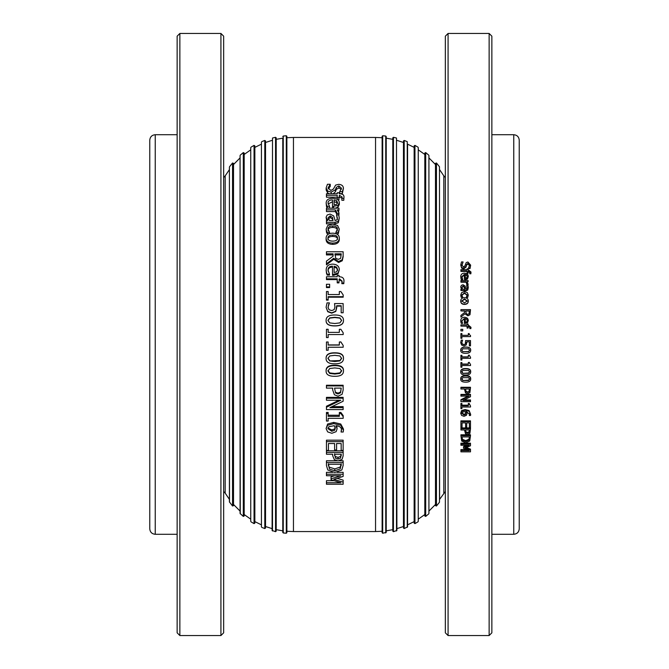 <?xml version="1.0" encoding="UTF-8"?>
<svg xmlns="http://www.w3.org/2000/svg" width="669" height="669" viewBox="0 0 669 669"><rect width="100%" height="100%" fill="white"/><g stroke="black" fill="none" stroke-linecap="round" stroke-linejoin="round"><path stroke-width="1" d="M460.916 427.416L460.916 421.646L470.491 421.646L470.491 427.416L469.362 427.416L469.362 422.875L466.736 422.875L466.736 427.115L465.599 427.115L465.599 422.875L462.045 422.875L462.045 427.416L460.916 427.416M470.491 421.646L470.491 420.86L460.916 420.86L460.916 421.646M462.045 422.875L462.045 426.579M465.599 426.278L465.599 422.875M466.736 422.875L466.736 426.278M469.362 426.579L469.362 422.875M463.96 415.023L461.761 413.342L462.304 412.171L465.44 411.527L465.632 414.395L463.96 415.023L463.96 414.303L465.632 413.668L465.632 414.395M461.761 412.631L463.96 414.303M465.632 413.668L465.967 412.489M466.46 415.282L464.018 416.294L461.61 415.416L460.707 413.333L461.577 411.276L465.122 410.239L469.128 411.268L470.667 414.429L470.541 415.482L469.304 415.482L469.563 414.262L466.36 411.527L467.029 413.475L466.46 415.282M466.786 411.577L467.029 413.475M469.563 413.542L469.304 415.432M460.707 413.333L461.577 410.582L465.122 409.562L469.128 410.574L470.667 414.429M461.577 410.582L461.577 411.276M470.491 401.709L460.916 401.709L460.916 400.305L469.17 396.123L460.916 396.123L460.916 394.944L470.491 394.944L470.491 396.734L462.906 400.539L470.491 400.539L470.491 401.709M464.094 399.945L470.491 399.945L470.491 400.539M460.916 394.944L460.916 394.401L470.491 394.401L470.491 394.944M468.066 396.123L460.916 399.711L460.916 400.305M467.564 392.435L466.142 391.892L465.574 389.007L469.387 389.007L469.028 391.75L467.564 392.435L469.028 391.231L469.387 389.007M465.574 389.007L466.142 391.892M466.142 391.382L467.564 391.909M469.897 392.619L467.606 393.748L465.473 392.92L464.487 389.007L460.916 389.007L460.916 387.744L470.491 387.744L469.897 392.619M460.916 387.744L460.916 387.267L470.491 387.267L470.491 387.744M464.487 389.575L464.487 389.007M462.781 380.519L461.777 379.106L462.806 377.676L468.609 377.684L469.621 379.106L468.626 380.51L462.781 380.519L468.626 380.101L469.621 378.704M461.777 378.704L462.781 380.101M470.683 379.106C470.692 381.171 469.028 382.191 465.699 382.158C462.321 382.183 460.657 381.163 460.707 379.106C460.69 377.032 462.354 376.011 465.691 376.045C469.086 376.02 470.75 377.048 470.683 379.106L470.683 378.704C470.75 376.664 469.086 375.652 465.691 375.669L465.691 376.045M465.691 375.669C462.354 375.644 460.69 376.647 460.707 378.704L460.707 379.106M462.781 373.335L461.777 371.922L462.806 370.484L468.609 370.492L469.621 371.922L468.626 373.327L462.781 373.335L468.626 372.976L469.621 371.588M461.777 371.588L462.781 372.984M470.683 371.922C470.692 373.996 469.028 375.016 465.699 374.983C462.321 375.008 460.657 373.988 460.707 371.922C460.69 369.84 462.354 368.82 465.691 368.853C469.086 368.828 470.75 369.848 470.683 371.922L470.683 371.588C470.75 369.531 469.086 368.519 465.691 368.544L465.691 368.853M465.691 368.544C462.354 368.51 460.69 369.522 460.707 371.588L460.707 371.922M461.894 360.022L460.916 360.022L460.916 355.323L461.894 355.323L461.894 357.079L468.308 357.079L468.308 355.323L469.186 355.323L470.524 357.313L470.524 358.316L461.894 358.316L461.894 360.022M461.894 358.316L461.894 359.797M468.308 355.323L469.186 355.139L470.524 357.313M461.894 356.87L468.308 356.87M460.916 355.323L461.894 355.323M462.781 351.677L461.777 350.247L462.806 348.8L468.609 348.808L469.621 350.247L468.626 351.668L462.781 351.677L468.626 351.509L469.621 350.104M461.777 350.104L462.781 351.518M470.683 350.247C470.692 352.337 469.028 353.366 465.699 353.332C462.321 353.349 460.657 352.329 460.707 350.247C460.69 348.156 462.354 347.127 465.691 347.161C469.086 347.136 470.75 348.164 470.683 350.247L470.683 350.104C470.75 348.047 469.086 347.019 465.691 347.044L465.691 347.161M465.691 347.044C462.354 347.01 460.69 348.031 460.707 350.104L460.707 350.247M461.894 338.297L460.916 338.297L460.916 333.58L461.894 333.58L461.894 335.336L468.308 335.336L468.308 333.58L469.186 333.58L469.27 334.5L470.524 335.579L470.524 336.582L461.894 336.582L461.894 338.297M461.894 336.582L461.894 338.263M470.524 335.57L469.27 334.5M461.894 335.328L468.308 335.328M470.867 328.563L469.755 328.563L469.922 327.484L468.342 326.054L468.099 328.078L467.096 328.078L467.096 326.096L460.916 326.096L460.916 324.875L467.096 324.875L467.096 324.047L468.099 324.047L468.099 324.875L470.984 327.308L470.867 328.613L469.755 328.563M470.984 327.375L470.867 328.613M468.099 324.147L468.099 324.875M467.096 324.875L467.096 324.147M467.096 326.171L460.916 326.096M468.099 328.078L467.096 328.078M469.922 327.542L468.099 326.129M467.305 320.66L466.745 319.23L465.306 318.636L465.306 322.324L465.306 318.494L466.745 319.088L467.305 320.535L466.753 321.906L465.306 322.324M460.949 322.274L460.749 320.903C460.799 318.528 462.036 317.315 464.47 317.257C466.912 317.382 468.191 318.494 468.3 320.61L467.506 322.701L465.039 323.512L464.386 323.512L464.386 318.494L461.802 320.886L462.672 323.378L461.351 323.378L460.749 320.903M462.672 323.378L461.351 323.378M461.351 323.478L460.949 322.383M464.386 318.636L461.802 321.011M468.3 320.61L467.506 322.809L464.386 323.512M467.79 314.321L466.285 313.769L465.791 310.901L469.387 310.901L469.061 313.711L467.79 314.321M469.387 311.118L465.791 310.901M465.08 313.652L460.916 317.089L460.916 315.425L464.721 312.373L464.721 310.901L460.916 310.901L460.916 309.622L470.491 309.622L469.989 314.564L467.89 315.659L465.08 313.652L460.916 317.089M470.491 309.847L469.989 314.739L467.89 315.827L465.08 313.845M464.721 312.373L464.721 311.118L460.916 310.901M464.503 302.89L461.752 300.933L464.503 298.959L467.263 300.933L464.503 302.89M467.263 301.234L464.503 299.286L461.752 301.234M468.3 300.933C468.241 302.982 466.979 304.052 464.503 304.144C462.028 304.052 460.765 302.982 460.707 300.933C460.807 298.859 462.07 297.78 464.503 297.713C466.97 297.822 468.241 298.892 468.3 300.933L468.3 301.234C468.241 303.266 466.979 304.328 464.503 304.42C462.028 304.328 460.765 303.266 460.707 301.234L460.707 300.933M468.057 284.308L466.803 284.308L466.009 281.724L460.916 281.724L460.916 280.52L468.099 280.52L468.099 281.724L467.029 281.724L468.057 284.76L466.803 284.76L466.803 284.308M468.057 284.76L468.099 283.823M468.099 281.724L467.43 282.201M466.862 284.057L466.009 282.201L460.916 282.201L460.916 281.724M466.009 282.201L466.009 281.724M467.305 276.899L466.745 275.494L465.306 274.917L465.306 278.128L465.306 274.374L466.745 274.959L467.305 276.381L466.753 277.727L465.306 278.128M466.745 275.494L466.745 274.959M460.949 278.087L460.749 276.74C460.799 274.407 462.036 273.211 464.47 273.161C466.912 273.278 468.191 274.374 468.3 276.448L467.506 278.505L465.039 279.299L464.386 279.299L464.386 274.374L461.802 276.723L462.672 279.174L461.351 279.174L460.749 276.74M462.672 279.174L462.672 279.667L461.351 279.667L461.351 279.174M461.351 279.667L460.949 278.597M464.386 274.917L461.802 277.242M468.3 276.448L467.506 279.015L465.039 279.801L464.386 279.299M467.506 279.015L467.506 278.505M461.61 267.475L460.74 265.016L461.485 261.93L463.082 261.93L461.844 264.924L463.441 267.023L464.913 265.861L466.193 262.608L467.924 261.997L470.658 265.158L470.039 267.96L468.517 267.96L469.563 265.242L468.057 263.302L466.561 264.523L466.059 266.454L463.642 268.328L461.61 267.475L461.61 268.077L460.74 265.016M469.563 265.869L468.057 263.937L466.561 265.158L466.059 267.065L463.642 268.921L461.61 268.077M470.658 265.158L470.039 268.562L468.517 268.562L468.517 267.96M470.039 268.562L470.039 267.96M461.844 265.551L463.082 262.022M470.867 273.245L469.755 273.245L469.922 272.183L468.342 270.786L468.099 272.768L467.096 272.768L467.096 270.828L460.916 270.828L460.916 269.632L467.096 269.632L467.096 268.829L468.099 268.829L468.099 269.632L470.984 272.015L470.867 273.797L469.755 273.797L469.755 273.245M470.867 273.797L470.984 272.015M467.096 271.405L460.916 271.405L460.916 270.828M468.099 272.768L468.099 273.32L467.096 273.32L467.096 272.768M469.922 272.743L468.099 271.363M462.68 289.234L461.827 287.336L463.082 285.981L464.386 287.085L464.679 289.234L462.68 289.234M464.679 289.644L464.386 287.511L463.082 286.416L461.827 287.762M460.916 289.234L461.677 289.234L460.707 286.909L461.351 285.37L462.99 284.735L465.097 286.039L465.875 289.234L466.962 288.749L466.711 285.312L467.949 285.312L468.275 287.503L467.74 289.66L465.825 290.446L460.916 290.446L460.916 289.234M468.275 287.503L467.74 290.062L465.825 290.839L460.916 290.446M467.196 287.913L466.711 285.379M461.677 289.644L460.707 286.909M460.933 296.183L460.749 294.996L461.677 292.579L464.495 291.642L467.288 292.579L468.267 294.996L467.715 297.12L466.352 297.12L467.205 294.979L464.495 292.897L461.802 294.979L462.672 297.12L461.317 297.12L460.749 294.996M462.672 297.12L461.317 297.12M461.317 297.454L460.933 296.526M467.205 295.33L464.495 293.273L461.802 295.33M468.267 294.996L467.715 297.454L466.352 297.12M462.747 330.871L460.916 330.871L460.916 329.324L462.747 329.324L462.747 330.904L460.916 330.871M466.268 344.936L463.952 345.932L461.652 345.079L460.707 342.704L461.25 340.178L462.614 340.178L461.819 342.729L462.404 344.125L463.96 344.619L465.348 344.067L465.557 340.58L470.491 340.58L470.491 345.873L469.362 345.873L469.362 341.817L466.811 341.817L466.268 344.936M466.811 341.759L466.87 342.695M469.362 345.773L469.362 341.817M465.557 340.58L470.491 340.58M461.819 342.653L462.404 344.033L463.96 344.527L465.348 344.067M465.348 343.983L465.791 342.411M460.707 342.704L461.25 340.128L462.614 340.178M461.894 367.248L460.916 367.248L460.916 362.556L461.894 362.556L461.894 364.304L468.308 364.304L468.308 362.556L469.186 362.556L470.524 364.546L470.524 365.542L461.894 365.542L461.894 367.248M461.894 365.542L461.894 366.955M468.308 362.556L469.186 362.305L470.524 364.546M461.894 364.036L468.308 364.036M460.916 362.556L461.894 362.556M461.894 408.667L460.916 408.667L460.916 404.093L461.894 404.093L461.894 405.799L468.308 405.799L468.308 404.093L469.186 404.093L470.524 406.033L470.524 407.003L461.894 407.003L461.894 408.667M461.894 407.003L461.894 408.006M468.308 404.093L468.308 403.466L469.186 403.466L470.524 406.033M469.186 403.466L469.186 404.093M461.894 405.155L468.308 405.155M460.916 404.093L460.916 403.466L461.894 403.466L461.894 404.093M467.564 433.286L466.142 432.768L465.574 429.983L469.387 429.983L469.028 432.626L467.564 433.286L467.564 432.391L469.028 431.739L469.387 429.983M465.574 429.941L466.142 432.768M466.142 431.881L467.564 432.391M465.574 429.983L465.574 430.811M469.897 433.462L467.606 434.549L465.473 433.746L464.487 429.983L460.916 429.983L460.916 428.762L470.491 428.762L469.897 433.462M460.916 428.762L460.916 427.909L470.491 427.909L470.491 428.762M465.708 441.607L462.655 440.344L462.011 436.916L469.387 436.916L468.818 440.227L465.708 441.607L465.708 440.637L468.818 439.282L468.818 440.227M462.011 437.835L462.655 440.344M462.655 439.391L465.708 440.637M468.818 439.282L469.387 437.835M469.73 441.022L465.691 442.853L461.677 441.013L460.916 435.703L470.491 435.703L469.73 441.022M460.916 435.703L460.916 434.791L470.491 434.791L470.491 435.703M470.491 451.843L460.916 451.843L460.916 450.655L469.161 450.655L463.55 448.322L463.55 447.594L469.161 445.27L460.916 445.27L460.916 444.157L470.491 444.157L470.491 445.788L465.156 448.029L470.491 450.195L470.491 451.843M466.402 447.511L470.491 449.15L470.491 450.195M460.916 444.157L460.916 443.171L470.491 443.171L470.491 444.157M466.736 445.27L463.55 446.574L463.55 447.594M460.916 450.655L460.916 449.61L466.644 449.61M489.131 357.89L489.131 635.55L448.079 635.55L448.079 33.45L489.131 33.45L489.131 357.89M448.079 33.45L445.345 36.185L445.345 632.815L448.079 635.55M489.131 635.55L491.866 632.815L491.866 36.185L489.131 33.45M326.447 450.421L326.447 441.64L343.138 441.64L343.138 450.421L341.165 450.421L341.165 443.53L336.591 443.53L336.591 449.961L334.617 449.961L334.617 443.53L328.42 443.53L328.42 450.421L326.447 450.421M343.138 441.64L343.138 440.169L326.447 440.169L326.447 441.64M328.42 443.53L328.42 448.832M334.617 448.381L334.617 443.53M336.591 443.53L336.591 448.381M341.165 448.832L341.165 443.53M331.757 431.271L327.919 428.586L328.864 426.713L334.333 425.685L335.253 428.352L334.667 430.259L331.757 431.271L331.757 429.95L334.667 428.954L334.667 430.259M328.002 427.959L331.757 429.95M334.667 428.954L335.253 427.073M336.114 431.681L331.857 433.278L327.659 431.898L326.096 428.57L327.609 425.267L333.781 423.602L340.755 425.25L343.448 430.326L343.222 432.007L341.073 432.007L341.516 430.058C341.499 427.508 339.643 426.053 335.938 425.685L337.101 428.804L336.114 431.681M336.75 425.768L337.101 428.804M341.516 428.745L341.073 431.923M326.096 428.57L327.609 424.021L333.781 422.382L340.755 424.012L343.448 429.013L343.448 430.326M327.609 424.021L327.609 425.267M343.138 409.587L326.447 409.587L326.447 407.245L340.839 400.221L326.447 400.221L326.447 398.231L343.138 398.231L343.138 401.249L329.917 407.638L343.138 407.638L343.138 409.587M332.008 406.635L343.138 406.635L343.138 407.638M326.447 398.231L326.447 397.361L343.138 397.361L343.138 398.231M338.982 400.221L326.447 406.242L326.447 407.245M338.037 393.966L335.562 393.046L334.559 388.112L341.215 388.112L340.58 392.795L338.037 393.966L338.037 393.146L340.58 392.001L341.215 388.112M334.559 388.112L335.562 393.046M335.562 392.243L338.037 393.146M342.093 394.275L338.104 396.199L334.4 394.785L332.669 389.943L332.669 388.112L326.447 388.112L326.447 385.938L343.138 385.938L343.138 390.035L342.093 394.275M326.447 385.938L326.447 385.235L343.138 385.235L343.138 385.938M332.669 389.182L332.669 388.112M329.708 373.453L327.944 371.002L329.742 368.502L334.776 367.933L339.869 368.51L341.625 371.002L339.894 373.436L334.793 374.038L329.708 373.453L329.708 372.917L334.793 373.503L339.894 372.901L341.625 370.501M327.944 370.501L329.708 372.917M343.473 371.002C343.49 374.59 340.588 376.354 334.793 376.296C328.897 376.338 325.995 374.573 326.096 371.002C326.054 367.381 328.947 365.6 334.776 365.659C340.688 365.625 343.59 367.398 343.473 371.002L343.473 370.501C343.59 366.955 340.688 365.199 334.776 365.232L334.776 365.659M334.776 365.232C328.947 365.174 326.054 366.93 326.096 370.501L326.096 371.002M329.708 360.926L327.944 358.442L329.742 355.925L334.776 355.348L339.869 355.941L341.625 358.442L339.894 360.909L334.793 361.519L329.708 360.926L339.894 360.549L341.625 358.116M327.944 358.116L329.708 360.558M343.473 358.442C343.49 362.071 340.588 363.861 334.793 363.802C328.897 363.844 325.995 362.054 326.096 358.442C326.054 354.796 328.947 352.998 334.776 353.056C340.688 353.023 343.59 354.813 343.473 358.442L343.473 358.116C343.59 354.537 340.688 352.764 334.776 352.806L334.776 353.056M334.776 352.806C328.947 352.747 326.054 354.52 326.096 358.116L326.096 358.442M328.153 337.561L326.447 337.561L326.447 329.299L328.153 329.299L328.153 332.376L339.334 332.376L339.334 329.299L340.864 329.299L343.189 332.794L343.189 334.55L328.153 334.55L328.153 337.561M328.153 334.55L328.153 337.519M339.334 332.376L339.334 329.374M328.153 329.374L328.153 332.376M329.708 322.901L327.944 320.409L329.742 317.884L334.776 317.307L339.869 317.892L341.625 320.409L339.894 322.884L334.793 323.503L329.708 322.901M341.625 320.602L339.869 318.118L334.776 317.541L329.742 318.11L327.944 320.602M343.473 320.409C343.49 324.064 340.588 325.862 334.793 325.803C328.897 325.836 325.995 324.039 326.096 320.409C326.054 316.746 328.947 314.948 334.776 315.007C340.688 314.965 343.59 316.772 343.473 320.409L343.473 320.602C343.49 324.206 340.588 325.979 334.793 325.928C328.897 325.962 325.995 324.189 326.096 320.602L326.096 320.409M328.153 299.628L326.447 299.628L326.447 291.533L328.153 291.533L328.153 294.536L339.334 294.536L339.334 291.533L340.864 291.533L343.189 294.954L343.189 296.676L328.153 296.676L328.153 300.113L326.447 300.113L326.447 299.628M343.189 296.676L343.189 297.195L328.153 297.195M339.334 294.536L339.334 292.119M328.153 292.119L328.153 294.536M343.791 282.987L341.851 282.987L342.152 281.164L339.392 278.764L338.974 282.167L337.226 282.167L337.226 278.831L326.447 278.831L326.447 276.774L337.226 276.774L337.226 275.402L338.974 275.402L339.392 276.774C342.419 276.824 343.958 278.187 343.991 280.871L343.791 283.698L341.851 283.698L341.851 282.987M343.791 283.698L343.991 280.871M338.974 276.205L338.974 276.774M337.226 276.774L337.226 276.205M337.226 279.592L326.447 279.592L326.447 278.831M338.974 282.167L338.974 282.887L337.226 282.887L337.226 282.167M342.135 281.507L338.974 279.525M337.594 270.435L336.607 268.077L334.099 267.107L334.099 272.509L334.099 266.17L336.607 267.148L337.594 269.548L336.616 271.823L334.099 272.509M336.607 268.077L336.607 267.148M326.514 272.434L326.163 270.159C326.246 266.229 328.404 264.222 332.644 264.138C336.908 264.33 339.133 266.17 339.325 269.666L337.929 273.153L332.493 274.499L332.493 266.17C329.541 266.245 328.044 267.567 328.002 270.125L329.516 274.273L327.216 274.273L326.514 272.434L326.514 273.287L326.163 270.159M329.516 274.273L329.516 275.101L327.216 275.101L327.216 274.273M327.216 275.101L326.514 273.287M332.493 267.107C329.541 267.182 328.044 268.478 328.002 271.012M339.325 269.666L337.929 273.989L333.639 275.319L332.493 275.319L332.493 274.499M337.929 273.989L337.929 273.153M338.43 259.338L335.805 258.443L334.943 253.819L341.215 253.819L340.646 258.343L338.43 259.338M341.215 254.922L334.943 254.922M333.706 258.259L326.447 263.854L326.447 261.127L333.087 256.185L333.087 253.819L326.447 253.819L326.447 251.761L343.138 251.761L343.138 255.75L342.26 259.731L338.606 261.512L333.706 258.259L333.706 259.304L326.447 264.824L326.447 263.854M343.138 252.899L343.138 256.829L342.26 260.751L338.606 262.516L333.706 259.304M343.138 256.829L343.138 255.75M333.087 256.185L333.087 254.922L326.447 254.922L326.447 253.819M332.71 241.141C329.499 241.091 327.902 240.071 327.902 238.097C327.927 236.124 329.533 235.112 332.71 235.07C335.93 235.112 337.536 236.124 337.511 238.097C337.536 240.079 335.93 241.099 332.71 241.141M337.511 239.418C337.536 237.47 335.93 236.475 332.71 236.433C329.533 236.475 327.927 237.47 327.902 239.418M339.325 238.097C339.216 241.275 337.017 242.939 332.71 243.098C328.395 242.939 326.188 241.275 326.096 238.097C326.263 234.911 328.462 233.264 332.71 233.163C337.009 233.322 339.208 234.961 339.325 238.097L339.325 239.418C339.216 242.546 337.017 244.193 332.71 244.352C328.395 244.193 326.188 242.546 326.096 239.418L326.096 238.097M338.907 213.486L336.716 213.486L336.808 212.483L335.336 209.865L326.447 209.865L326.447 208.193L338.974 208.193L338.974 209.865L337.101 209.865L338.974 212.801L338.773 215.142M336.716 214.908L336.716 213.486M338.907 215.142L338.974 212.801M338.974 209.865L338.614 211.571M336.808 214.155L335.336 211.571L326.447 211.571L326.447 209.865M335.336 211.571L335.336 209.865M337.427 203.476L336.607 202.506L334.099 201.745L334.099 204.931L334.099 199.897L336.607 200.675L337.594 202.565L336.616 204.38L334.099 204.931M336.607 202.506L336.607 200.675M326.514 204.865L326.163 203.05C326.246 199.947 328.404 198.358 332.644 198.308C336.908 198.442 339.133 199.897 339.325 202.657L337.929 205.442L332.493 206.529L332.493 199.897C329.541 199.956 328.044 200.993 328.002 203.033L329.516 206.345L327.216 206.345L326.514 204.865L326.514 206.646L326.163 203.05M329.516 206.345L329.516 208.101L327.216 208.101L327.216 206.345M327.216 208.101L326.514 206.646M332.493 201.745L328.119 203.953M332.493 208.193L332.493 206.529M339.325 202.657L339.325 204.463L337.929 207.214L337.929 205.442M337.929 207.214L335.136 208.193M327.659 191.033L326.146 187.989L327.442 184.268L330.235 184.268L328.069 187.88L330.854 190.464L333.413 189.034L335.646 185.079L338.665 184.351C341.608 184.502 343.197 185.773 343.44 188.165L342.352 191.643L339.701 191.643L341.516 188.273L338.89 185.907L336.29 187.395L335.412 189.762L331.205 192.103L327.659 191.033L327.659 192.998L326.146 189.996L326.146 187.989M329.215 193.759L327.659 192.998M341.341 189.335L338.89 187.947L336.29 189.411L335.412 191.752L333.204 193.759M343.44 188.165L342.352 193.6L339.701 193.6L339.701 191.643M342.352 193.6L342.352 191.643M328.236 188.926L330.235 186.434L330.235 184.376M343.791 198.417L341.851 198.417L342.152 197.037L339.392 195.239L338.974 197.798L337.226 197.798L337.226 195.281L326.447 195.281L326.447 193.759L337.226 193.759L337.226 192.739L338.974 192.739L339.392 193.759C342.419 193.784 343.958 194.804 343.991 196.82L343.791 200.282L341.851 200.282L341.851 198.417M343.791 200.282L343.991 196.82M337.226 197.188L326.447 197.188L326.447 195.281M337.226 199.32L337.226 197.798M338.974 197.798L338.974 199.663L337.753 199.663M341.976 198.032L338.974 197.146M329.533 220.553L328.044 217.81L330.218 215.853L332.493 217.442L333.003 220.553L329.533 220.553M332.819 220.553L332.493 219.047L330.218 217.484L328.044 219.407M326.447 220.553L327.768 220.553L326.096 217.182L327.2 214.983L330.068 214.088L333.739 215.945L335.085 220.553L336.984 219.842L337.402 218.027L336.549 214.908L338.698 214.908L339.267 218.044L338.338 221.171L335.01 222.317L326.447 222.317L326.447 220.553M339.267 218.044L338.338 222.727L335.01 223.856L326.447 223.856L326.447 222.317M337.402 219.624L336.549 215.008M326.698 220.862L326.096 217.182M326.698 220.553L326.698 219.281M326.489 230.847L326.163 229.066L327.768 225.453L332.677 224.082L337.552 225.453L339.258 229.066L338.297 232.268L335.93 232.268L337.419 229.032C337.343 227.059 335.763 226.022 332.677 225.93C329.65 225.988 328.086 227.017 328.002 229.032L329.516 232.268L327.149 232.268L326.489 230.847L326.489 232.26L326.163 229.066M329.407 233.665L327.149 233.665L327.149 232.268M327.149 233.665L326.489 232.26M329.516 233.632L329.516 232.268M337.419 230.479C337.343 228.53 335.763 227.51 332.677 227.418C329.65 227.468 328.086 228.489 328.002 230.479M335.93 233.632L335.93 232.268M339.258 229.066L338.297 233.665L336.022 233.665M338.297 233.665L338.297 232.268M329.633 286.909L326.447 286.909L326.447 284.275L329.633 284.275L329.633 287.561L326.447 287.561L326.447 286.909M335.779 311.135L331.749 312.866L327.726 311.386L326.096 307.263L327.041 302.881L329.407 302.881L328.027 307.297L329.039 309.722L331.757 310.583L334.166 309.63L334.943 306.879L334.533 303.567L343.138 303.567L343.138 312.774L341.173 312.774L341.173 305.725L336.724 305.725L335.779 311.461L331.749 313.167L327.726 311.704L326.096 307.263M335.779 311.461L336.825 307.247M341.173 306.118L336.775 306.118M343.138 312.774L341.173 312.774M334.943 307.255L334.533 303.567M329.407 303.04L328.512 304.847M328.512 305.248L328.027 307.673M328.153 350.247L326.447 350.247L326.447 342.001L328.153 342.001L328.153 345.07L339.334 345.07L339.334 342.001L340.864 342.001L343.189 345.497L343.189 347.244L328.153 347.244L328.153 350.247M328.153 347.244L328.153 350.029M339.334 342.001L340.864 341.901L343.189 345.497M328.153 344.928L339.334 344.928M326.447 342.001L328.153 342.001M328.153 421.052L326.447 421.052L326.447 413.534L328.153 413.534L328.153 416.344L339.334 416.344L339.334 413.534L340.864 413.534L343.189 416.737L343.189 418.334L328.153 418.334L328.153 421.052M328.153 418.334L328.153 419.864M339.334 413.534L339.334 412.455L340.864 412.455L343.189 415.608L343.189 416.737M340.864 412.455L340.864 413.534M328.153 415.223L339.334 415.223M326.447 413.534L326.447 412.455L328.153 412.455L328.153 413.534M338.037 459.059L335.562 458.307L334.559 454.234L341.215 454.234L340.58 458.106L338.037 459.059L338.037 457.353L340.58 456.409L341.215 454.059M334.559 453.799L335.562 458.307M335.562 456.609L338.037 457.353M341.215 454.234L341.215 455.723M334.559 454.234L334.559 455.455M342.093 459.319L338.104 460.891L334.4 459.737L332.669 455.756L332.669 454.234L326.447 454.234L326.447 452.42L343.138 452.42L343.138 455.832L342.093 459.319M326.447 452.42L326.447 450.806L343.138 450.806L343.138 452.42M332.669 454.234L332.669 455.756M334.801 470.784L329.474 469.053L328.362 464.253L341.215 464.253L340.22 468.894L334.801 470.784L334.801 468.919L340.22 467.054L340.22 468.894M328.362 463.759L329.474 469.053M329.474 467.205L334.801 468.919M340.22 467.054L341.215 463.759M341.215 464.253L341.215 465.557M328.362 464.253L328.362 465.557M341.809 469.989L334.776 472.49L327.785 469.973L326.447 465.499L326.447 462.538L343.138 462.538L343.138 465.473L341.809 469.989M339.4 460.782L343.138 460.782L343.138 462.538M326.447 462.538L326.447 460.782L336.875 460.782M343.138 484.239L326.447 484.239L326.447 482.742L340.822 482.742L331.046 479.74L331.046 478.795L340.822 475.734L326.447 475.734L326.447 474.246L343.138 474.246L343.138 476.42L333.848 479.364L343.138 482.148L343.138 484.239M337.084 478.343L343.138 480.125L343.138 482.148M337.025 472.331L343.138 472.331L343.138 474.246M326.447 474.246L326.447 472.331L332.669 472.331M334.584 475.734L331.046 476.821L331.046 478.795M326.447 482.742L326.447 480.71L334.174 480.71M491.866 134.712L513.759 134.712C517.087 135.038 518.91 136.861 519.236 140.189L519.236 474.078M519.236 334.5L519.236 528.811C518.91 532.139 517.087 533.962 513.759 534.288L513.759 134.712M439.592 334.5L439.483 502.227L439.483 166.773L439.592 499.392L445.345 491.498M435.486 334.5L435.486 505.655L436.456 506.015L436.456 162.985L435.486 163.345L435.486 334.5M435.486 164.541L428.921 157.901L428.921 513.457L428.921 511.099L435.486 504.459M428.921 157.901L428.921 334.5M424.815 334.5L424.815 515.991L425.701 516.418L425.701 152.582L424.815 153.009L424.815 334.5M418.25 334.5L418.25 521.377L418.25 334.5M414.144 334.5L414.144 523.141L414.956 523.618L414.956 145.382L414.144 145.859L414.144 334.5M414.144 147.389L407.572 144.153L407.572 524.847L414.144 521.611M407.237 527.364L407.237 141.636L407.572 526.863L404.21 528.56L403.466 528.05L403.466 140.95L404.21 140.44L404.21 528.56M396.491 530.985L396.491 138.015L396.901 530.45L393.456 531.696L392.795 531.161L392.795 137.839L393.456 137.304L393.456 531.696M392.795 139.336L386.222 138.165L386.222 530.835L392.795 529.664M385.737 532.959L385.737 136.041L386.222 136.585L386.222 532.415L382.71 533.243L382.124 532.7L382.124 136.3L382.71 135.757L382.71 533.243M149.764 334.5L149.764 528.811C150.09 532.139 151.913 533.962 155.241 534.288L155.241 134.712C151.913 135.038 150.09 136.861 149.764 140.189L149.764 474.078M229.517 502.227L229.408 167.108L229.408 501.892L232.544 506.015L233.514 505.655L233.514 163.345L232.544 162.985L232.544 506.015M240.263 513.867L240.079 155.543L240.079 513.457L243.299 516.418L244.185 515.991L244.185 153.009L243.299 152.582L243.299 516.418M244.185 154.455L250.75 149.823L250.75 521.377L250.75 519.177L244.185 514.545M254.856 334.5L254.856 523.141L254.044 523.618L254.044 145.382L254.856 145.859L254.856 334.5M254.856 147.389L261.428 144.153L261.428 526.863L261.428 524.847L254.856 521.611M265.534 334.5L265.534 528.05L264.79 528.56L264.79 140.44L265.534 140.95L265.534 334.5M272.509 530.985L272.509 138.015L272.099 530.45L275.544 531.696L276.205 531.161L276.205 137.839L275.544 137.304L275.544 531.696M276.205 139.336L282.778 138.165L282.778 532.415L282.778 530.835L276.205 529.664M282.778 138.165L282.778 334.5M286.876 334.5L286.876 532.7L286.29 533.243L286.29 135.757L286.876 136.3L286.876 334.5L286.876 137.722L293.448 137.446L293.448 531.554L375.552 531.554L375.552 137.446L293.448 137.446M179.869 635.55L179.869 33.45L177.134 36.185L177.134 632.815L179.869 635.55L220.921 635.55L220.921 33.45L179.869 33.45M220.921 635.55L223.655 632.815L223.655 36.185L220.921 33.45M469.128 410.574L469.128 411.268M465.122 409.562L465.122 410.239M469.028 391.231L469.028 391.75M465.039 279.801L465.039 279.299M463.642 268.921L463.642 268.328M466.059 267.065L466.059 266.454M466.561 265.158L466.561 264.523M468.057 263.937L468.057 263.302M468.342 271.363L468.342 270.786M464.386 287.511L464.386 287.085M463.082 286.416L463.082 285.981M469.028 431.739L469.028 432.626M340.755 424.012L340.755 425.25M333.781 422.382L333.781 423.602M340.58 392.001L340.58 392.795M339.894 372.901L339.894 373.436M339.392 279.525L339.392 278.764M333.639 275.319L333.639 274.499M338.606 262.516L338.606 261.512M342.26 260.751L342.26 259.731M332.71 236.433L332.71 235.07M332.71 244.352L332.71 243.098M333.639 208.193L333.639 206.529M331.205 193.759L331.205 192.103M335.412 191.752L335.412 189.762M336.29 189.411L336.29 187.395M338.89 187.947L338.89 185.907M339.392 197.146L339.392 195.239M332.493 219.047L332.493 217.442M330.218 217.484L330.218 215.853M335.01 223.856L335.01 222.317M338.338 222.727L338.338 221.171M332.677 227.418L332.677 225.93M340.58 456.409L340.58 458.106M445.345 177.502L443.815 175.872L443.815 493.128M428.921 155.543L428.921 513.457M418.25 147.623L418.25 521.377M223.655 177.502L225.185 175.872L225.185 493.128L223.655 491.498M250.75 147.623L250.75 521.377M261.428 142.137L261.428 526.863M282.778 136.585L283.263 136.041L283.263 532.959L282.778 532.415M491.866 534.288L513.759 534.288M443.815 175.872L439.592 169.608M439.483 502.227L436.456 506.015M439.483 166.773L436.456 162.985M428.737 513.867L425.701 516.418M428.737 155.133L425.701 152.582M424.815 514.545L418.25 519.177M424.815 154.455L418.25 149.823M417.983 521.837L414.956 523.618M417.983 147.163L414.956 145.382M407.237 141.636L404.21 140.44M403.466 526.511L396.901 528.644M403.466 142.489L396.901 140.356M396.491 138.015L393.456 137.304M385.737 136.041L382.71 135.757M382.124 531.278L375.552 531.554M382.124 137.722L375.552 137.446M155.241 534.288L177.134 534.288M155.241 134.712L177.134 134.712M225.185 493.128L229.408 499.392M225.185 175.872L229.408 169.608M229.517 166.773L232.544 162.985M233.514 504.459L240.079 511.099M233.514 164.541L240.079 157.901M240.263 155.133L243.299 152.582M251.017 521.837L254.044 523.618M251.017 147.163L254.044 145.382M261.763 527.364L264.79 528.56M261.763 141.636L264.79 140.44M265.534 526.511L272.099 528.644M265.534 142.489L272.099 140.356M272.509 138.015L275.544 137.304M283.263 532.959L286.29 533.243M283.263 136.041L286.29 135.757M286.876 531.278L293.448 531.554"/></g></svg>
